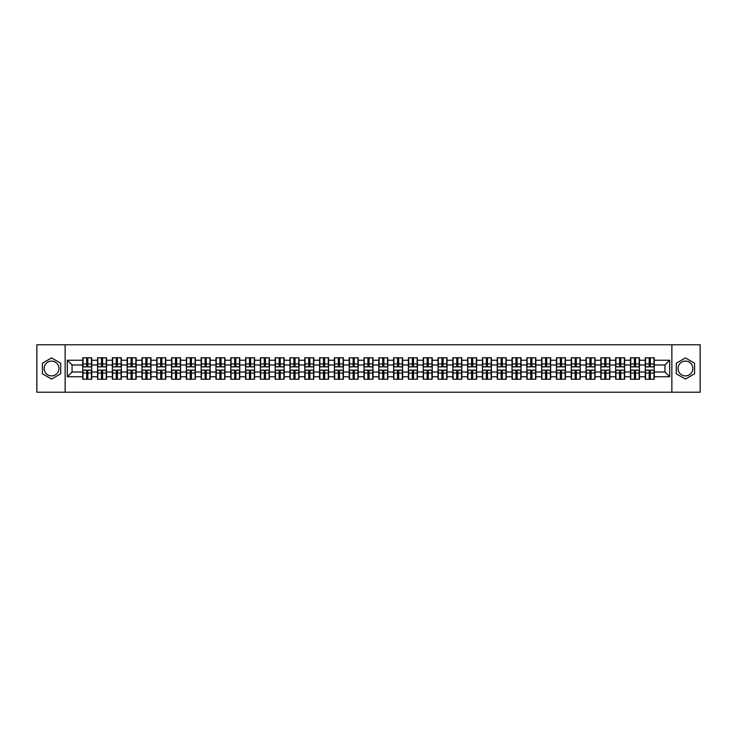 <?xml version="1.0" encoding="UTF-8"?>
<svg xmlns="http://www.w3.org/2000/svg" width="737" height="737" viewBox="0 0 737 737"><rect width="100%" height="100%" fill="white"/><g stroke="black" fill="none" stroke-linecap="round" stroke-linejoin="round"><path stroke-width="1.11" d="M685.438 361.102A7.398 7.398 0 0 0 678.04 368.5A7.398 7.398 0 0 0 685.438 375.898A7.398 7.398 0 0 0 692.844 368.5A7.398 7.398 0 0 0 685.438 361.102M51.562 375.898A7.398 7.398 0 0 1 44.156 368.5A7.398 7.398 0 0 1 51.562 361.102A7.398 7.398 0 0 1 58.96 368.5A7.398 7.398 0 0 1 51.562 375.898M671.868 392.222L700.15 392.222L700.15 344.778L671.868 344.778L671.868 392.222L65.132 392.222L65.132 344.778L36.85 344.778L36.85 392.222L65.132 392.222M671.868 344.778L65.132 344.778M664.949 372.01L664.949 364.99L654.272 364.99L654.272 372.01L664.949 372.01L669.693 376.754L669.693 360.246L654.272 360.246L654.272 357.777L645.253 357.777L645.253 364.99L639.467 364.99L639.467 372.01L645.253 372.01L645.253 364.99M669.693 376.754L654.272 376.754L654.272 379.223L645.253 379.223L645.253 376.754L639.467 376.754L639.467 379.223L630.448 379.223L630.448 376.754L624.663 376.754L624.663 379.223L615.644 379.223L615.644 376.754L609.858 376.754L609.858 379.223L600.848 379.223L600.848 376.754L595.054 376.754L595.054 379.223L586.044 379.223L586.044 376.754L580.249 376.754L580.249 379.223L571.239 379.223L571.239 376.754L565.454 376.754L565.454 379.223L556.435 379.223L556.435 376.754L550.65 376.754L550.65 379.223L541.631 379.223L541.631 376.754L535.845 376.754L535.845 379.223L526.826 379.223L526.826 376.754L521.041 376.754L521.041 379.223L512.022 379.223L512.022 376.754L506.236 376.754L506.236 379.223L497.226 379.223L497.226 376.754L491.432 376.754L491.432 379.223L482.422 379.223L482.422 376.754L476.627 376.754L476.627 379.223L467.617 379.223L467.617 376.754L461.823 376.754L461.823 379.223L452.813 379.223L452.813 376.754L447.027 376.754L447.027 379.223L438.008 379.223L438.008 376.754L432.223 376.754L432.223 379.223L423.204 379.223L423.204 376.754L417.418 376.754L417.418 379.223L408.399 379.223L408.399 376.754L402.614 376.754L402.614 379.223L393.595 379.223L393.595 376.754L387.809 376.754L387.809 379.223L378.8 379.223L378.8 376.754L373.005 376.754L373.005 379.223L363.995 379.223L363.995 376.754L358.2 376.754L358.2 379.223L349.191 379.223L349.191 376.754L343.405 376.754L343.405 379.223L334.386 379.223L334.386 376.754L328.601 376.754L328.601 379.223L319.582 379.223L319.582 376.754L313.796 376.754L313.796 379.223L304.777 379.223L304.777 376.754L298.992 376.754L298.992 379.223L289.973 379.223L289.973 376.754L284.187 376.754L284.187 379.223L275.177 379.223L275.177 376.754L269.383 376.754L269.383 379.223L260.373 379.223L260.373 376.754L254.578 376.754L254.578 379.223L245.568 379.223L245.568 376.754L239.774 376.754L239.774 379.223L230.764 379.223L230.764 376.754L224.978 376.754L224.978 379.223L215.959 379.223L215.959 376.754L210.174 376.754L210.174 379.223L201.155 379.223L201.155 376.754L195.369 376.754L195.369 379.223L186.35 379.223L186.35 376.754L180.565 376.754L180.565 379.223L171.546 379.223L171.546 376.754L165.761 376.754L165.761 379.223L156.751 379.223L156.751 376.754L150.956 376.754L150.956 379.223L141.946 379.223L141.946 376.754L136.152 376.754L136.152 379.223L127.142 379.223L127.142 376.754L121.356 376.754L121.356 379.223L112.337 379.223L112.337 376.754L106.552 376.754L106.552 379.223L97.533 379.223L97.533 376.754L91.747 376.754L91.747 379.223L82.728 379.223L82.728 376.754L67.307 376.754L67.307 360.246L82.728 360.246L82.728 364.99L72.051 364.99L72.051 372.01L82.728 372.01L82.728 364.99M645.253 360.246L639.467 360.246L639.467 357.777L630.448 357.777L630.448 360.246L624.663 360.246L624.663 357.777L615.644 357.777L615.644 360.246L609.858 360.246L609.858 357.777L600.848 357.777L600.848 360.246L595.054 360.246L595.054 357.777L586.044 357.777L586.044 360.246L580.249 360.246L580.249 357.777L571.239 357.777L571.239 360.246L565.454 360.246L565.454 357.777L556.435 357.777L556.435 360.246L550.65 360.246L550.65 357.777L541.631 357.777L541.631 360.246L535.845 360.246L535.845 357.777L526.826 357.777L526.826 360.246L521.041 360.246L521.041 357.777L512.022 357.777L512.022 360.246L506.236 360.246L506.236 357.777L497.226 357.777L497.226 360.246L491.432 360.246L491.432 357.777L482.422 357.777L482.422 360.246L476.627 360.246L476.627 357.777L467.617 357.777L467.617 360.246L461.823 360.246L461.823 357.777L452.813 357.777L452.813 360.246L447.027 360.246L447.027 357.777L438.008 357.777L438.008 360.246L432.223 360.246L432.223 357.777L423.204 357.777L423.204 360.246L417.418 360.246L417.418 357.777L408.399 357.777L408.399 360.246L402.614 360.246L402.614 357.777L393.595 357.777L393.595 360.246L387.809 360.246L387.809 357.777L378.8 357.777L378.8 360.246L373.005 360.246L373.005 357.777L363.995 357.777L363.995 360.246L358.2 360.246L358.2 357.777L349.191 357.777L349.191 360.246L343.405 360.246L343.405 357.777L334.386 357.777L334.386 360.246L328.601 360.246L328.601 357.777L319.582 357.777L319.582 360.246L313.796 360.246L313.796 357.777L304.777 357.777L304.777 360.246L298.992 360.246L298.992 357.777L289.973 357.777L289.973 360.246L284.187 360.246L284.187 357.777L275.177 357.777L275.177 360.246L269.383 360.246L269.383 357.777L260.373 357.777L260.373 360.246L254.578 360.246L254.578 357.777L245.568 357.777L245.568 360.246L239.774 360.246L239.774 357.777L230.764 357.777L230.764 360.246L224.978 360.246L224.978 357.777L215.959 357.777L215.959 360.246L210.174 360.246L210.174 357.777L201.155 357.777L201.155 360.246L195.369 360.246L195.369 357.777L186.35 357.777L186.35 360.246L180.565 360.246L180.565 357.777L171.546 357.777L171.546 360.246L165.761 360.246L165.761 357.777L156.751 357.777L156.751 360.246L150.956 360.246L150.956 357.777L141.946 357.777L141.946 360.246L136.152 360.246L136.152 357.777L127.142 357.777L127.142 360.246L121.356 360.246L121.356 357.777L112.337 357.777L112.337 360.246L106.552 360.246L106.552 357.777L97.533 357.777L97.533 360.246L91.747 360.246L91.747 357.777L82.728 357.777L82.728 360.246M645.253 372.01L645.253 376.754M639.467 372.01L639.467 376.754M639.467 360.246L639.467 364.99M624.663 372.01L630.448 372.01L630.448 364.99L624.663 364.99L624.663 376.754M630.448 372.01L630.448 376.754M630.448 360.246L630.448 364.99M624.663 360.246L624.663 364.99M609.858 372.01L615.644 372.01L615.644 364.99L609.858 364.99L609.858 376.754M615.644 372.01L615.644 376.754M615.644 360.246L615.644 364.99M609.858 360.246L609.858 364.99M595.054 372.01L600.848 372.01L600.848 364.99L595.054 364.99L595.054 376.754M600.848 372.01L600.848 376.754M600.848 360.246L600.848 364.99M595.054 360.246L595.054 364.99M580.249 372.01L586.044 372.01L586.044 364.99L580.249 364.99L580.249 376.754M586.044 372.01L586.044 376.754M586.044 360.246L586.044 364.99M580.249 360.246L580.249 364.99M565.454 372.01L571.239 372.01L571.239 364.99L565.454 364.99L565.454 376.754M571.239 372.01L571.239 376.754M571.239 360.246L571.239 364.99M565.454 360.246L565.454 364.99M550.65 372.01L556.435 372.01L556.435 364.99L550.65 364.99L550.65 376.754M556.435 372.01L556.435 376.754M556.435 360.246L556.435 364.99M550.65 360.246L550.65 364.99M535.845 372.01L541.631 372.01L541.631 364.99L535.845 364.99L535.845 376.754M541.631 372.01L541.631 376.754M541.631 360.246L541.631 364.99M535.845 360.246L535.845 364.99M521.041 372.01L526.826 372.01L526.826 364.99L521.041 364.99L521.041 376.754M526.826 372.01L526.826 376.754M526.826 360.246L526.826 364.99M521.041 360.246L521.041 364.99M506.236 372.01L512.022 372.01L512.022 364.99L506.236 364.99L506.236 376.754M512.022 372.01L512.022 376.754M512.022 360.246L512.022 364.99M506.236 360.246L506.236 364.99M491.432 372.01L497.226 372.01L497.226 364.99L491.432 364.99L491.432 376.754M497.226 372.01L497.226 376.754M497.226 360.246L497.226 364.99M491.432 360.246L491.432 364.99M476.627 372.01L482.422 372.01L482.422 364.99L476.627 364.99L476.627 376.754M482.422 372.01L482.422 376.754M482.422 360.246L482.422 364.99M476.627 360.246L476.627 364.99M461.823 372.01L467.617 372.01L467.617 364.99L461.823 364.99L461.823 376.754M467.617 372.01L467.617 376.754M467.617 360.246L467.617 364.99M461.823 360.246L461.823 364.99M447.027 372.01L452.813 372.01L452.813 364.99L447.027 364.99L447.027 376.754M452.813 372.01L452.813 376.754M452.813 360.246L452.813 364.99M447.027 360.246L447.027 364.99M432.223 372.01L438.008 372.01L438.008 364.99L432.223 364.99L432.223 376.754M438.008 372.01L438.008 376.754M438.008 360.246L438.008 364.99M432.223 360.246L432.223 364.99M417.418 372.01L423.204 372.01L423.204 364.99L417.418 364.99L417.418 376.754M423.204 372.01L423.204 376.754M423.204 360.246L423.204 364.99M417.418 360.246L417.418 364.99M402.614 372.01L408.399 372.01L408.399 364.99L402.614 364.99L402.614 376.754M408.399 372.01L408.399 376.754M408.399 360.246L408.399 364.99M402.614 360.246L402.614 364.99M387.809 372.01L393.595 372.01L393.595 364.99L387.809 364.99L387.809 376.754M393.595 372.01L393.595 376.754M393.595 360.246L393.595 364.99M387.809 360.246L387.809 364.99M373.005 372.01L378.8 372.01L378.8 364.99L373.005 364.99L373.005 376.754M378.8 372.01L378.8 376.754M378.8 360.246L378.8 364.99M373.005 360.246L373.005 364.99M358.2 372.01L363.995 372.01L363.995 364.99L358.2 364.99L358.2 376.754M363.995 372.01L363.995 376.754M363.995 360.246L363.995 364.99M358.2 360.246L358.2 364.99M343.405 372.01L349.191 372.01L349.191 364.99L343.405 364.99L343.405 376.754M349.191 372.01L349.191 376.754M349.191 360.246L349.191 364.99M343.405 360.246L343.405 364.99M328.601 372.01L334.386 372.01L334.386 364.99L328.601 364.99L328.601 376.754M334.386 372.01L334.386 376.754M334.386 360.246L334.386 364.99M328.601 360.246L328.601 364.99M313.796 372.01L319.582 372.01L319.582 364.99L313.796 364.99L313.796 376.754M319.582 372.01L319.582 376.754M319.582 360.246L319.582 364.99M313.796 360.246L313.796 364.99M298.992 372.01L304.777 372.01L304.777 364.99L298.992 364.99L298.992 376.754M304.777 372.01L304.777 376.754M304.777 360.246L304.777 364.99M298.992 360.246L298.992 364.99M284.187 372.01L289.973 372.01L289.973 364.99L284.187 364.99L284.187 376.754M289.973 372.01L289.973 376.754M289.973 360.246L289.973 364.99M284.187 360.246L284.187 364.99M269.383 372.01L275.177 372.01L275.177 364.99L269.383 364.99L269.383 376.754M275.177 372.01L275.177 376.754M275.177 360.246L275.177 364.99M269.383 360.246L269.383 364.99M254.578 372.01L260.373 372.01L260.373 364.99L254.578 364.99L254.578 376.754M260.373 372.01L260.373 376.754M260.373 360.246L260.373 364.99M254.578 360.246L254.578 364.99M239.774 372.01L245.568 372.01L245.568 364.99L239.774 364.99L239.774 376.754M245.568 372.01L245.568 376.754M245.568 360.246L245.568 364.99M239.774 360.246L239.774 364.99M224.978 372.01L230.764 372.01L230.764 364.99L224.978 364.99L224.978 376.754M230.764 372.01L230.764 376.754M230.764 360.246L230.764 364.99M224.978 360.246L224.978 364.99M210.174 372.01L215.959 372.01L215.959 364.99L210.174 364.99L210.174 376.754M215.959 372.01L215.959 376.754M215.959 360.246L215.959 364.99M210.174 360.246L210.174 364.99M195.369 372.01L201.155 372.01L201.155 364.99L195.369 364.99L195.369 376.754M201.155 372.01L201.155 376.754M201.155 360.246L201.155 364.99M195.369 360.246L195.369 364.99M180.565 372.01L186.35 372.01L186.35 364.99L180.565 364.99L180.565 376.754M186.35 372.01L186.35 376.754M186.35 360.246L186.35 364.99M180.565 360.246L180.565 364.99M165.761 372.01L171.546 372.01L171.546 364.99L165.761 364.99L165.761 376.754M171.546 372.01L171.546 376.754M171.546 360.246L171.546 364.99M165.761 360.246L165.761 364.99M150.956 372.01L156.751 372.01L156.751 364.99L150.956 364.99L150.956 376.754M156.751 372.01L156.751 376.754M156.751 360.246L156.751 364.99M150.956 360.246L150.956 364.99M136.152 372.01L141.946 372.01L141.946 364.99L136.152 364.99L136.152 376.754M141.946 372.01L141.946 376.754M141.946 360.246L141.946 364.99M136.152 360.246L136.152 364.99M121.356 372.01L127.142 372.01L127.142 364.99L121.356 364.99L121.356 376.754M127.142 372.01L127.142 376.754M127.142 360.246L127.142 364.99M121.356 360.246L121.356 364.99M106.552 372.01L112.337 372.01L112.337 364.99L106.552 364.99L106.552 376.754M112.337 372.01L112.337 376.754M112.337 360.246L112.337 364.99M106.552 360.246L106.552 364.99M91.747 372.01L97.533 372.01L97.533 364.99L91.747 364.99L91.747 376.754M97.533 372.01L97.533 376.754M97.533 360.246L97.533 364.99M91.747 360.246L91.747 364.99M82.728 372.01L82.728 376.754M72.051 372.01L67.307 376.754M67.307 360.246L72.051 364.99M654.272 372.01L654.272 376.754M654.272 360.246L654.272 364.99M669.693 360.246L664.949 364.99M51.562 357.924L42.405 363.212L42.405 373.788L51.562 379.076L60.72 373.788L60.72 363.212L51.562 357.924M676.28 373.788L685.438 379.076L694.595 373.788L694.595 363.212L685.438 357.924L676.28 363.212L676.28 373.788M91.462 357.777L91.462 366.888L87.804 366.888L87.804 357.777M86.671 357.777L86.671 366.888L83.014 366.888L83.014 357.777M86.671 359.011L87.804 359.011M87.804 362.521L86.671 362.521M83.014 379.223L83.014 370.112L86.671 370.112L86.671 379.223M87.804 379.223L87.804 370.112L91.462 370.112L91.462 379.223M87.804 377.989L86.671 377.989M86.671 374.479L87.804 374.479M106.266 357.777L106.266 366.888L102.609 366.888L102.609 357.777M101.476 357.777L101.476 366.888L97.818 366.888L97.818 357.777M101.476 359.011L102.609 359.011M102.609 362.521L101.476 362.521M121.071 357.777L121.071 366.888L117.413 366.888L117.413 357.777M116.271 357.777L116.271 366.888L112.623 366.888L112.623 357.777M116.271 359.011L117.413 359.011M117.413 362.521L116.271 362.521M135.866 357.777L135.866 366.888L132.218 366.888L132.218 357.777M131.075 357.777L131.075 366.888L127.427 366.888L127.427 357.777M131.075 359.011L132.218 359.011M132.218 362.521L131.075 362.521M150.67 357.777L150.67 366.888L147.022 366.888L147.022 357.777M145.88 357.777L145.88 366.888L142.232 366.888L142.232 357.777M145.88 359.011L147.022 359.011M147.022 362.521L145.88 362.521M165.475 357.777L165.475 366.888L161.827 366.888L161.827 357.777M160.684 357.777L160.684 366.888L157.027 366.888L157.027 357.777M160.684 359.011L161.827 359.011M161.827 362.521L160.684 362.521M97.818 379.223L97.818 370.112L101.476 370.112L101.476 379.223M102.609 379.223L102.609 370.112L106.266 370.112L106.266 379.223M102.609 377.989L101.476 377.989M101.476 374.479L102.609 374.479M112.623 379.223L112.623 370.112L116.271 370.112L116.271 379.223M117.413 379.223L117.413 370.112L121.071 370.112L121.071 379.223M117.413 377.989L116.271 377.989M116.271 374.479L117.413 374.479M127.427 379.223L127.427 370.112L131.075 370.112L131.075 379.223M132.218 379.223L132.218 370.112L135.866 370.112L135.866 379.223M132.218 377.989L131.075 377.989M131.075 374.479L132.218 374.479M142.232 379.223L142.232 370.112L145.88 370.112L145.88 379.223M147.022 379.223L147.022 370.112L150.67 370.112L150.67 379.223M147.022 377.989L145.88 377.989M145.88 374.479L147.022 374.479M157.027 379.223L157.027 370.112L160.684 370.112L160.684 379.223M161.827 379.223L161.827 370.112L165.475 370.112L165.475 379.223M161.827 377.989L160.684 377.989M160.684 374.479L161.827 374.479M180.279 357.777L180.279 366.888L176.631 366.888L176.631 357.777M175.489 357.777L175.489 366.888L171.832 366.888L171.832 357.777M175.489 359.011L176.631 359.011M176.631 362.521L175.489 362.521M171.832 379.223L171.832 370.112L175.489 370.112L175.489 379.223M176.631 379.223L176.631 370.112L180.279 370.112L180.279 379.223M176.631 377.989L175.489 377.989M175.489 374.479L176.631 374.479M195.084 357.777L195.084 366.888L191.427 366.888L191.427 357.777M190.293 357.777L190.293 366.888L186.636 366.888L186.636 357.777M190.293 359.011L191.427 359.011M191.427 362.521L190.293 362.521M186.636 379.223L186.636 370.112L190.293 370.112L190.293 379.223M191.427 379.223L191.427 370.112L195.084 370.112L195.084 379.223M191.427 377.989L190.293 377.989M190.293 374.479L191.427 374.479M209.888 357.777L209.888 366.888L206.231 366.888L206.231 357.777M205.098 357.777L205.098 366.888L201.441 366.888L201.441 357.777M205.098 359.011L206.231 359.011M206.231 362.521L205.098 362.521M201.441 379.223L201.441 370.112L205.098 370.112L205.098 379.223M206.231 379.223L206.231 370.112L209.888 370.112L209.888 379.223M206.231 377.989L205.098 377.989M205.098 374.479L206.231 374.479M224.693 357.777L224.693 366.888L221.036 366.888L221.036 357.777M219.902 357.777L219.902 366.888L216.245 366.888L216.245 357.777M219.902 359.011L221.036 359.011M221.036 362.521L219.902 362.521M216.245 379.223L216.245 370.112L219.902 370.112L219.902 379.223M221.036 379.223L221.036 370.112L224.693 370.112L224.693 379.223M221.036 377.989L219.902 377.989M219.902 374.479L221.036 374.479M239.497 357.777L239.497 366.888L235.84 366.888L235.84 357.777M234.698 357.777L234.698 366.888L231.05 366.888L231.05 357.777M234.698 359.011L235.84 359.011M235.84 362.521L234.698 362.521M231.05 379.223L231.05 370.112L234.698 370.112L234.698 379.223M235.84 379.223L235.84 370.112L239.497 370.112L239.497 379.223M235.84 377.989L234.698 377.989M234.698 374.479L235.84 374.479M254.293 357.777L254.293 366.888L250.644 366.888L250.644 357.777M249.502 357.777L249.502 366.888L245.854 366.888L245.854 357.777M249.502 359.011L250.644 359.011M250.644 362.521L249.502 362.521M245.854 379.223L245.854 370.112L249.502 370.112L249.502 379.223M250.644 379.223L250.644 370.112L254.293 370.112L254.293 379.223M250.644 377.989L249.502 377.989M249.502 374.479L250.644 374.479M269.097 357.777L269.097 366.888L265.449 366.888L265.449 357.777M264.307 357.777L264.307 366.888L260.658 366.888L260.658 357.777M264.307 359.011L265.449 359.011M265.449 362.521L264.307 362.521M260.658 379.223L260.658 370.112L264.307 370.112L264.307 379.223M265.449 379.223L265.449 370.112L269.097 370.112L269.097 379.223M265.449 377.989L264.307 377.989M264.307 374.479L265.449 374.479M283.902 357.777L283.902 366.888L280.253 366.888L280.253 357.777M279.111 357.777L279.111 366.888L275.454 366.888L275.454 357.777M279.111 359.011L280.253 359.011M280.253 362.521L279.111 362.521M275.454 379.223L275.454 370.112L279.111 370.112L279.111 379.223M280.253 379.223L280.253 370.112L283.902 370.112L283.902 379.223M280.253 377.989L279.111 377.989M279.111 374.479L280.253 374.479M298.706 357.777L298.706 366.888L295.049 366.888L295.049 357.777M293.916 357.777L293.916 366.888L290.258 366.888L290.258 357.777M293.916 359.011L295.049 359.011M295.049 362.521L293.916 362.521M290.258 379.223L290.258 370.112L293.916 370.112L293.916 379.223M295.049 379.223L295.049 370.112L298.706 370.112L298.706 379.223M295.049 377.989L293.916 377.989M293.916 374.479L295.049 374.479M313.511 357.777L313.511 366.888L309.853 366.888L309.853 357.777M308.72 357.777L308.72 366.888L305.063 366.888L305.063 357.777M308.72 359.011L309.853 359.011M309.853 362.521L308.72 362.521M305.063 379.223L305.063 370.112L308.72 370.112L308.72 379.223M309.853 379.223L309.853 370.112L313.511 370.112L313.511 379.223M309.853 377.989L308.72 377.989M308.72 374.479L309.853 374.479M328.315 357.777L328.315 366.888L324.658 366.888L324.658 357.777M323.525 357.777L323.525 366.888L319.867 366.888L319.867 357.777M323.525 359.011L324.658 359.011M324.658 362.521L323.525 362.521M319.867 379.223L319.867 370.112L323.525 370.112L323.525 379.223M324.658 379.223L324.658 370.112L328.315 370.112L328.315 379.223M324.658 377.989L323.525 377.989M323.525 374.479L324.658 374.479M343.12 357.777L343.12 366.888L339.462 366.888L339.462 357.777M338.32 357.777L338.32 366.888L334.672 366.888L334.672 357.777M338.32 359.011L339.462 359.011M339.462 362.521L338.32 362.521M334.672 379.223L334.672 370.112L338.32 370.112L338.32 379.223M339.462 379.223L339.462 370.112L343.12 370.112L343.12 379.223M339.462 377.989L338.32 377.989M338.32 374.479L339.462 374.479M357.924 357.777L357.924 366.888L354.267 366.888L354.267 357.777M353.124 357.777L353.124 366.888L349.476 366.888L349.476 357.777M353.124 359.011L354.267 359.011M354.267 362.521L353.124 362.521M349.476 379.223L349.476 370.112L353.124 370.112L353.124 379.223M354.267 379.223L354.267 370.112L357.924 370.112L357.924 379.223M354.267 377.989L353.124 377.989M353.124 374.479L354.267 374.479M372.719 357.777L372.719 366.888L369.071 366.888L369.071 357.777M367.929 357.777L367.929 366.888L364.281 366.888L364.281 357.777M367.929 359.011L369.071 359.011M369.071 362.521L367.929 362.521M364.281 379.223L364.281 370.112L367.929 370.112L367.929 379.223M369.071 379.223L369.071 370.112L372.719 370.112L372.719 379.223M369.071 377.989L367.929 377.989M367.929 374.479L369.071 374.479M387.524 357.777L387.524 366.888L383.876 366.888L383.876 357.777M382.733 357.777L382.733 366.888L379.076 366.888L379.076 357.777M382.733 359.011L383.876 359.011M383.876 362.521L382.733 362.521M379.076 379.223L379.076 370.112L382.733 370.112L382.733 379.223M383.876 379.223L383.876 370.112L387.524 370.112L387.524 379.223M383.876 377.989L382.733 377.989M382.733 374.479L383.876 374.479M402.328 357.777L402.328 366.888L398.68 366.888L398.68 357.777M397.538 357.777L397.538 366.888L393.88 366.888L393.88 357.777M397.538 359.011L398.68 359.011M398.68 362.521L397.538 362.521M393.88 379.223L393.88 370.112L397.538 370.112L397.538 379.223M398.68 379.223L398.68 370.112L402.328 370.112L402.328 379.223M398.68 377.989L397.538 377.989M397.538 374.479L398.68 374.479M417.133 357.777L417.133 366.888L413.475 366.888L413.475 357.777M412.342 357.777L412.342 366.888L408.685 366.888L408.685 357.777M412.342 359.011L413.475 359.011M413.475 362.521L412.342 362.521M408.685 379.223L408.685 370.112L412.342 370.112L412.342 379.223M413.475 379.223L413.475 370.112L417.133 370.112L417.133 379.223M413.475 377.989L412.342 377.989M412.342 374.479L413.475 374.479M431.937 357.777L431.937 366.888L428.28 366.888L428.28 357.777M427.147 357.777L427.147 366.888L423.489 366.888L423.489 357.777M427.147 359.011L428.28 359.011M428.28 362.521L427.147 362.521M423.489 379.223L423.489 370.112L427.147 370.112L427.147 379.223M428.28 379.223L428.28 370.112L431.937 370.112L431.937 379.223M428.28 377.989L427.147 377.989M427.147 374.479L428.28 374.479M446.742 357.777L446.742 366.888L443.084 366.888L443.084 357.777M441.951 357.777L441.951 366.888L438.294 366.888L438.294 357.777M441.951 359.011L443.084 359.011M443.084 362.521L441.951 362.521M438.294 379.223L438.294 370.112L441.951 370.112L441.951 379.223M443.084 379.223L443.084 370.112L446.742 370.112L446.742 379.223M443.084 377.989L441.951 377.989M441.951 374.479L443.084 374.479M461.546 357.777L461.546 366.888L457.889 366.888L457.889 357.777M456.747 357.777L456.747 366.888L453.098 366.888L453.098 357.777M456.747 359.011L457.889 359.011M457.889 362.521L456.747 362.521M453.098 379.223L453.098 370.112L456.747 370.112L456.747 379.223M457.889 379.223L457.889 370.112L461.546 370.112L461.546 379.223M457.889 377.989L456.747 377.989M456.747 374.479L457.889 374.479M476.342 357.777L476.342 366.888L472.693 366.888L472.693 357.777M471.551 357.777L471.551 366.888L467.903 366.888L467.903 357.777M471.551 359.011L472.693 359.011M472.693 362.521L471.551 362.521M467.903 379.223L467.903 370.112L471.551 370.112L471.551 379.223M472.693 379.223L472.693 370.112L476.342 370.112L476.342 379.223M472.693 377.989L471.551 377.989M471.551 374.479L472.693 374.479M491.146 357.777L491.146 366.888L487.498 366.888L487.498 357.777M486.356 357.777L486.356 366.888L482.707 366.888L482.707 357.777M486.356 359.011L487.498 359.011M487.498 362.521L486.356 362.521M482.707 379.223L482.707 370.112L486.356 370.112L486.356 379.223M487.498 379.223L487.498 370.112L491.146 370.112L491.146 379.223M487.498 377.989L486.356 377.989M486.356 374.479L487.498 374.479M505.951 357.777L505.951 366.888L502.302 366.888L502.302 357.777M501.16 357.777L501.16 366.888L497.503 366.888L497.503 357.777M501.16 359.011L502.302 359.011M502.302 362.521L501.16 362.521M497.503 379.223L497.503 370.112L501.16 370.112L501.16 379.223M502.302 379.223L502.302 370.112L505.951 370.112L505.951 379.223M502.302 377.989L501.16 377.989M501.16 374.479L502.302 374.479M520.755 357.777L520.755 366.888L517.098 366.888L517.098 357.777M515.964 357.777L515.964 366.888L512.307 366.888L512.307 357.777M515.964 359.011L517.098 359.011M517.098 362.521L515.964 362.521M512.307 379.223L512.307 370.112L515.964 370.112L515.964 379.223M517.098 379.223L517.098 370.112L520.755 370.112L520.755 379.223M517.098 377.989L515.964 377.989M515.964 374.479L517.098 374.479M535.559 357.777L535.559 366.888L531.902 366.888L531.902 357.777M530.769 357.777L530.769 366.888L527.112 366.888L527.112 357.777M530.769 359.011L531.902 359.011M531.902 362.521L530.769 362.521M527.112 379.223L527.112 370.112L530.769 370.112L530.769 379.223M531.902 379.223L531.902 370.112L535.559 370.112L535.559 379.223M531.902 377.989L530.769 377.989M530.769 374.479L531.902 374.479M550.364 357.777L550.364 366.888L546.707 366.888L546.707 357.777M545.573 357.777L545.573 366.888L541.916 366.888L541.916 357.777M545.573 359.011L546.707 359.011M546.707 362.521L545.573 362.521M541.916 379.223L541.916 370.112L545.573 370.112L545.573 379.223M546.707 379.223L546.707 370.112L550.364 370.112L550.364 379.223M546.707 377.989L545.573 377.989M545.573 374.479L546.707 374.479M565.168 357.777L565.168 366.888L561.511 366.888L561.511 357.777M560.369 357.777L560.369 366.888L556.721 366.888L556.721 357.777M560.369 359.011L561.511 359.011M561.511 362.521L560.369 362.521M556.721 379.223L556.721 370.112L560.369 370.112L560.369 379.223M561.511 379.223L561.511 370.112L565.168 370.112L565.168 379.223M561.511 377.989L560.369 377.989M560.369 374.479L561.511 374.479M579.973 357.777L579.973 366.888L576.316 366.888L576.316 357.777M575.173 357.777L575.173 366.888L571.525 366.888L571.525 357.777M575.173 359.011L576.316 359.011M576.316 362.521L575.173 362.521M571.525 379.223L571.525 370.112L575.173 370.112L575.173 379.223M576.316 379.223L576.316 370.112L579.973 370.112L579.973 379.223M576.316 377.989L575.173 377.989M575.173 374.479L576.316 374.479M594.768 357.777L594.768 366.888L591.12 366.888L591.12 357.777M589.978 357.777L589.978 366.888L586.33 366.888L586.33 357.777M589.978 359.011L591.12 359.011M591.12 362.521L589.978 362.521M586.33 379.223L586.33 370.112L589.978 370.112L589.978 379.223M591.12 379.223L591.12 370.112L594.768 370.112L594.768 379.223M591.12 377.989L589.978 377.989M589.978 374.479L591.12 374.479M609.573 357.777L609.573 366.888L605.925 366.888L605.925 357.777M604.782 357.777L604.782 366.888L601.134 366.888L601.134 357.777M604.782 359.011L605.925 359.011M605.925 362.521L604.782 362.521M601.134 379.223L601.134 370.112L604.782 370.112L604.782 379.223M605.925 379.223L605.925 370.112L609.573 370.112L609.573 379.223M605.925 377.989L604.782 377.989M604.782 374.479L605.925 374.479M624.377 357.777L624.377 366.888L620.729 366.888L620.729 357.777M619.587 357.777L619.587 366.888L615.929 366.888L615.929 357.777M619.587 359.011L620.729 359.011M620.729 362.521L619.587 362.521M615.929 379.223L615.929 370.112L619.587 370.112L619.587 379.223M620.729 379.223L620.729 370.112L624.377 370.112L624.377 379.223M620.729 377.989L619.587 377.989M619.587 374.479L620.729 374.479M639.182 357.777L639.182 366.888L635.524 366.888L635.524 357.777M634.391 357.777L634.391 366.888L630.734 366.888L630.734 357.777M634.391 359.011L635.524 359.011M635.524 362.521L634.391 362.521M630.734 379.223L630.734 370.112L634.391 370.112L634.391 379.223M635.524 379.223L635.524 370.112L639.182 370.112L639.182 379.223M635.524 377.989L634.391 377.989M634.391 374.479L635.524 374.479M653.986 357.777L653.986 366.888L650.329 366.888L650.329 357.777M649.196 357.777L649.196 366.888L645.538 366.888L645.538 357.777M649.196 359.011L650.329 359.011M650.329 362.521L649.196 362.521M645.538 379.223L645.538 370.112L649.196 370.112L649.196 379.223M650.329 379.223L650.329 370.112L653.986 370.112L653.986 379.223M650.329 377.989L649.196 377.989M649.196 374.479L650.329 374.479M86.671 363.958L83.014 363.958M86.671 366.768L83.014 366.768M91.462 363.958L87.804 363.958M91.462 366.768L87.804 366.768M87.804 373.042L91.462 373.042M87.804 370.232L91.462 370.232M83.014 373.042L86.671 373.042M83.014 370.232L86.671 370.232M101.476 363.958L97.818 363.958M101.476 366.768L97.818 366.768M106.266 363.958L102.609 363.958M106.266 366.768L102.609 366.768M116.271 363.958L112.623 363.958M116.271 366.768L112.623 366.768M121.071 363.958L117.413 363.958M121.071 366.768L117.413 366.768M131.075 363.958L127.427 363.958M131.075 366.768L127.427 366.768M135.866 363.958L132.218 363.958M135.866 366.768L132.218 366.768M145.88 363.958L142.232 363.958M145.88 366.768L142.232 366.768M150.67 363.958L147.022 363.958M150.67 366.768L147.022 366.768M160.684 363.958L157.027 363.958M160.684 366.768L157.027 366.768M165.475 363.958L161.827 363.958M165.475 366.768L161.827 366.768M102.609 373.042L106.266 373.042M102.609 370.232L106.266 370.232M97.818 373.042L101.476 373.042M97.818 370.232L101.476 370.232M117.413 373.042L121.071 373.042M117.413 370.232L121.071 370.232M112.623 373.042L116.271 373.042M112.623 370.232L116.271 370.232M132.218 373.042L135.866 373.042M132.218 370.232L135.866 370.232M127.427 373.042L131.075 373.042M127.427 370.232L131.075 370.232M147.022 373.042L150.67 373.042M147.022 370.232L150.67 370.232M142.232 373.042L145.88 373.042M142.232 370.232L145.88 370.232M161.827 373.042L165.475 373.042M161.827 370.232L165.475 370.232M157.027 373.042L160.684 373.042M157.027 370.232L160.684 370.232M175.489 363.958L171.832 363.958M175.489 366.768L171.832 366.768M180.279 363.958L176.631 363.958M180.279 366.768L176.631 366.768M176.631 373.042L180.279 373.042M176.631 370.232L180.279 370.232M171.832 373.042L175.489 373.042M171.832 370.232L175.489 370.232M190.293 363.958L186.636 363.958M190.293 366.768L186.636 366.768M195.084 363.958L191.427 363.958M195.084 366.768L191.427 366.768M191.427 373.042L195.084 373.042M191.427 370.232L195.084 370.232M186.636 373.042L190.293 373.042M186.636 370.232L190.293 370.232M205.098 363.958L201.441 363.958M205.098 366.768L201.441 366.768M209.888 363.958L206.231 363.958M209.888 366.768L206.231 366.768M206.231 373.042L209.888 373.042M206.231 370.232L209.888 370.232M201.441 373.042L205.098 373.042M201.441 370.232L205.098 370.232M219.902 363.958L216.245 363.958M219.902 366.768L216.245 366.768M224.693 363.958L221.036 363.958M224.693 366.768L221.036 366.768M221.036 373.042L224.693 373.042M221.036 370.232L224.693 370.232M216.245 373.042L219.902 373.042M216.245 370.232L219.902 370.232M234.698 363.958L231.05 363.958M234.698 366.768L231.05 366.768M239.497 363.958L235.84 363.958M239.497 366.768L235.84 366.768M235.84 373.042L239.497 373.042M235.84 370.232L239.497 370.232M231.05 373.042L234.698 373.042M231.05 370.232L234.698 370.232M249.502 363.958L245.854 363.958M249.502 366.768L245.854 366.768M254.293 363.958L250.644 363.958M254.293 366.768L250.644 366.768M250.644 373.042L254.293 373.042M250.644 370.232L254.293 370.232M245.854 373.042L249.502 373.042M245.854 370.232L249.502 370.232M264.307 363.958L260.658 363.958M264.307 366.768L260.658 366.768M269.097 363.958L265.449 363.958M269.097 366.768L265.449 366.768M265.449 373.042L269.097 373.042M265.449 370.232L269.097 370.232M260.658 373.042L264.307 373.042M260.658 370.232L264.307 370.232M279.111 363.958L275.454 363.958M279.111 366.768L275.454 366.768M283.902 363.958L280.253 363.958M283.902 366.768L280.253 366.768M280.253 373.042L283.902 373.042M280.253 370.232L283.902 370.232M275.454 373.042L279.111 373.042M275.454 370.232L279.111 370.232M293.916 363.958L290.258 363.958M293.916 366.768L290.258 366.768M298.706 363.958L295.049 363.958M298.706 366.768L295.049 366.768M295.049 373.042L298.706 373.042M295.049 370.232L298.706 370.232M290.258 373.042L293.916 373.042M290.258 370.232L293.916 370.232M308.72 363.958L305.063 363.958M308.72 366.768L305.063 366.768M313.511 363.958L309.853 363.958M313.511 366.768L309.853 366.768M309.853 373.042L313.511 373.042M309.853 370.232L313.511 370.232M305.063 373.042L308.72 373.042M305.063 370.232L308.72 370.232M323.525 363.958L319.867 363.958M323.525 366.768L319.867 366.768M328.315 363.958L324.658 363.958M328.315 366.768L324.658 366.768M324.658 373.042L328.315 373.042M324.658 370.232L328.315 370.232M319.867 373.042L323.525 373.042M319.867 370.232L323.525 370.232M338.32 363.958L334.672 363.958M338.32 366.768L334.672 366.768M343.12 363.958L339.462 363.958M343.12 366.768L339.462 366.768M339.462 373.042L343.12 373.042M339.462 370.232L343.12 370.232M334.672 373.042L338.32 373.042M334.672 370.232L338.32 370.232M353.124 363.958L349.476 363.958M353.124 366.768L349.476 366.768M357.924 363.958L354.267 363.958M357.924 366.768L354.267 366.768M354.267 373.042L357.924 373.042M354.267 370.232L357.924 370.232M349.476 373.042L353.124 373.042M349.476 370.232L353.124 370.232M367.929 363.958L364.281 363.958M367.929 366.768L364.281 366.768M372.719 363.958L369.071 363.958M372.719 366.768L369.071 366.768M369.071 373.042L372.719 373.042M369.071 370.232L372.719 370.232M364.281 373.042L367.929 373.042M364.281 370.232L367.929 370.232M382.733 363.958L379.076 363.958M382.733 366.768L379.076 366.768M387.524 363.958L383.876 363.958M387.524 366.768L383.876 366.768M383.876 373.042L387.524 373.042M383.876 370.232L387.524 370.232M379.076 373.042L382.733 373.042M379.076 370.232L382.733 370.232M397.538 363.958L393.88 363.958M397.538 366.768L393.88 366.768M402.328 363.958L398.68 363.958M402.328 366.768L398.68 366.768M398.68 373.042L402.328 373.042M398.68 370.232L402.328 370.232M393.88 373.042L397.538 373.042M393.88 370.232L397.538 370.232M412.342 363.958L408.685 363.958M412.342 366.768L408.685 366.768M417.133 363.958L413.475 363.958M417.133 366.768L413.475 366.768M413.475 373.042L417.133 373.042M413.475 370.232L417.133 370.232M408.685 373.042L412.342 373.042M408.685 370.232L412.342 370.232M427.147 363.958L423.489 363.958M427.147 366.768L423.489 366.768M431.937 363.958L428.28 363.958M431.937 366.768L428.28 366.768M428.28 373.042L431.937 373.042M428.28 370.232L431.937 370.232M423.489 373.042L427.147 373.042M423.489 370.232L427.147 370.232M441.951 363.958L438.294 363.958M441.951 366.768L438.294 366.768M446.742 363.958L443.084 363.958M446.742 366.768L443.084 366.768M443.084 373.042L446.742 373.042M443.084 370.232L446.742 370.232M438.294 373.042L441.951 373.042M438.294 370.232L441.951 370.232M456.747 363.958L453.098 363.958M456.747 366.768L453.098 366.768M461.546 363.958L457.889 363.958M461.546 366.768L457.889 366.768M457.889 373.042L461.546 373.042M457.889 370.232L461.546 370.232M453.098 373.042L456.747 373.042M453.098 370.232L456.747 370.232M471.551 363.958L467.903 363.958M471.551 366.768L467.903 366.768M476.342 363.958L472.693 363.958M476.342 366.768L472.693 366.768M472.693 373.042L476.342 373.042M472.693 370.232L476.342 370.232M467.903 373.042L471.551 373.042M467.903 370.232L471.551 370.232M486.356 363.958L482.707 363.958M486.356 366.768L482.707 366.768M491.146 363.958L487.498 363.958M491.146 366.768L487.498 366.768M487.498 373.042L491.146 373.042M487.498 370.232L491.146 370.232M482.707 373.042L486.356 373.042M482.707 370.232L486.356 370.232M501.16 363.958L497.503 363.958M501.16 366.768L497.503 366.768M505.951 363.958L502.302 363.958M505.951 366.768L502.302 366.768M502.302 373.042L505.951 373.042M502.302 370.232L505.951 370.232M497.503 373.042L501.16 373.042M497.503 370.232L501.16 370.232M515.964 363.958L512.307 363.958M515.964 366.768L512.307 366.768M520.755 363.958L517.098 363.958M520.755 366.768L517.098 366.768M517.098 373.042L520.755 373.042M517.098 370.232L520.755 370.232M512.307 373.042L515.964 373.042M512.307 370.232L515.964 370.232M530.769 363.958L527.112 363.958M530.769 366.768L527.112 366.768M535.559 363.958L531.902 363.958M535.559 366.768L531.902 366.768M531.902 373.042L535.559 373.042M531.902 370.232L535.559 370.232M527.112 373.042L530.769 373.042M527.112 370.232L530.769 370.232M545.573 363.958L541.916 363.958M545.573 366.768L541.916 366.768M550.364 363.958L546.707 363.958M550.364 366.768L546.707 366.768M546.707 373.042L550.364 373.042M546.707 370.232L550.364 370.232M541.916 373.042L545.573 373.042M541.916 370.232L545.573 370.232M560.369 363.958L556.721 363.958M560.369 366.768L556.721 366.768M565.168 363.958L561.511 363.958M565.168 366.768L561.511 366.768M561.511 373.042L565.168 373.042M561.511 370.232L565.168 370.232M556.721 373.042L560.369 373.042M556.721 370.232L560.369 370.232M575.173 363.958L571.525 363.958M575.173 366.768L571.525 366.768M579.973 363.958L576.316 363.958M579.973 366.768L576.316 366.768M576.316 373.042L579.973 373.042M576.316 370.232L579.973 370.232M571.525 373.042L575.173 373.042M571.525 370.232L575.173 370.232M589.978 363.958L586.33 363.958M589.978 366.768L586.33 366.768M594.768 363.958L591.12 363.958M594.768 366.768L591.12 366.768M591.12 373.042L594.768 373.042M591.12 370.232L594.768 370.232M586.33 373.042L589.978 373.042M586.33 370.232L589.978 370.232M604.782 363.958L601.134 363.958M604.782 366.768L601.134 366.768M609.573 363.958L605.925 363.958M609.573 366.768L605.925 366.768M605.925 373.042L609.573 373.042M605.925 370.232L609.573 370.232M601.134 373.042L604.782 373.042M601.134 370.232L604.782 370.232M619.587 363.958L615.929 363.958M619.587 366.768L615.929 366.768M624.377 363.958L620.729 363.958M624.377 366.768L620.729 366.768M620.729 373.042L624.377 373.042M620.729 370.232L624.377 370.232M615.929 373.042L619.587 373.042M615.929 370.232L619.587 370.232M634.391 363.958L630.734 363.958M634.391 366.768L630.734 366.768M639.182 363.958L635.524 363.958M639.182 366.768L635.524 366.768M635.524 373.042L639.182 373.042M635.524 370.232L639.182 370.232M630.734 373.042L634.391 373.042M630.734 370.232L634.391 370.232M649.196 363.958L645.538 363.958M649.196 366.768L645.538 366.768M653.986 363.958L650.329 363.958M653.986 366.768L650.329 366.768M650.329 373.042L653.986 373.042M650.329 370.232L653.986 370.232M645.538 373.042L649.196 373.042M645.538 370.232L649.196 370.232"/></g></svg>
